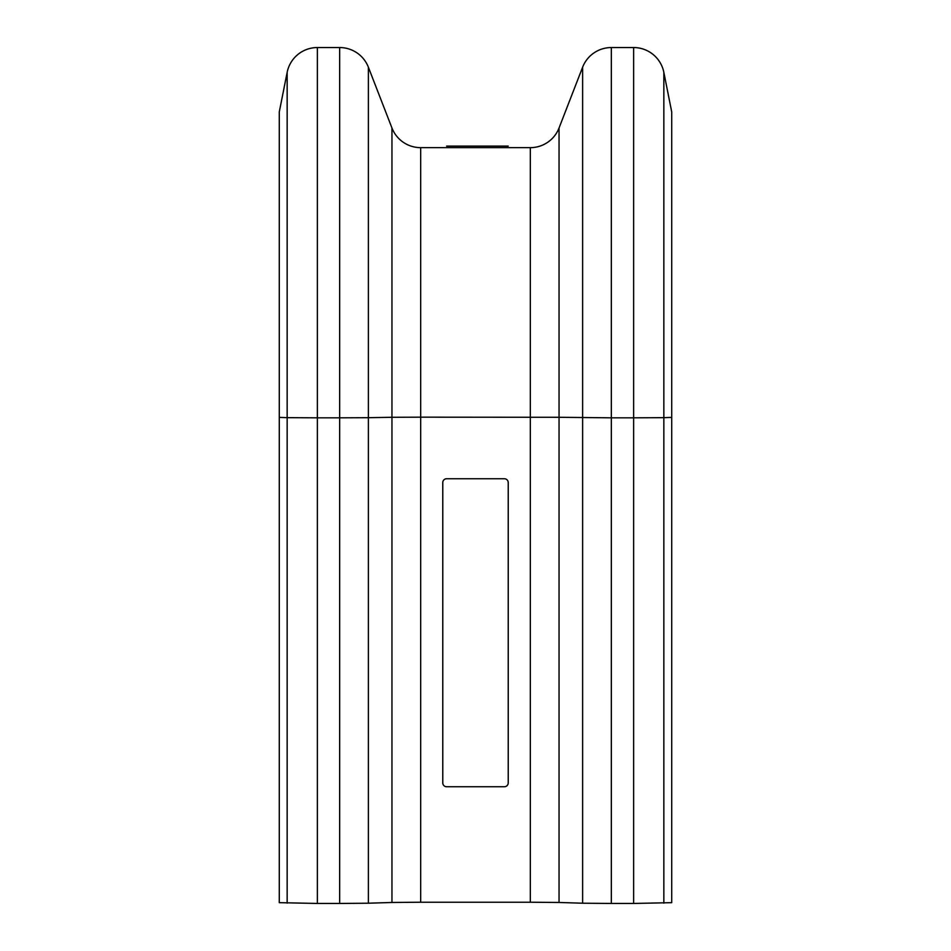 <?xml version="1.0" encoding="UTF-8"?>
<svg xmlns="http://www.w3.org/2000/svg" width="951" height="951" viewBox="0 0 951 951"><rect width="100%" height="100%" fill="white"/><g stroke="black" fill="none" stroke-linecap="round" stroke-linejoin="round"><path stroke-width="1.43" d="M446.625 146.109L508.226 146.109L446.625 146.109M446.625 786.739A3.852 3.852 0 0 1 442.774 782.887L442.774 482.597A3.852 3.852 -0 0 1 446.625 478.745L504.375 478.745A3.852 3.852 0 0 1 508.226 482.597L508.226 782.887A3.852 3.852 -0 0 1 504.375 786.739L446.625 786.739M663.846 903.153L663.846 417.655L633.628 417.822L633.628 903.45L671.715 902.665L671.715 111.921L663.846 72.347A30.801 30.801 0 0 0 633.628 47.55L611.338 47.55A30.801 30.801 0 0 0 582.618 67.212L559.045 127.993A30.801 30.801 0 0 1 530.325 147.655L420.675 147.655A30.801 30.801 0 0 1 391.955 127.993L391.955 417.287L420.675 417.168L420.675 147.655A30.801 30.801 0 0 1 391.955 127.993L368.382 67.212A30.801 30.801 0 0 0 339.662 47.55L317.372 47.55A30.801 30.801 0 0 0 287.154 72.347L279.285 111.921L279.285 902.665L317.372 903.45L317.372 417.822L287.154 417.655L287.154 903.153M391.955 902.475L368.382 903.212L368.382 417.691L391.955 417.287L391.955 902.475L420.675 902.226L420.675 417.168L559.045 417.287L559.045 127.993M530.325 147.655L530.325 902.226L420.675 902.226M530.325 902.226L559.045 902.475L559.045 417.287L611.338 417.822L611.338 47.55M582.618 67.212L582.618 903.212L559.045 902.475M671.715 417.394L663.846 417.655L663.846 72.347A30.801 30.801 0 0 0 633.628 47.55L633.628 417.822L611.338 417.822L611.338 903.45L582.618 903.212M633.628 903.45L611.338 903.45M368.382 67.212L368.382 417.691L339.662 417.822L339.662 903.45L368.382 903.212M339.662 903.45L317.372 903.45M339.662 47.55L339.662 417.822L317.372 417.822L317.372 47.55M287.154 72.347L287.154 417.655L279.285 417.394"/></g></svg>
